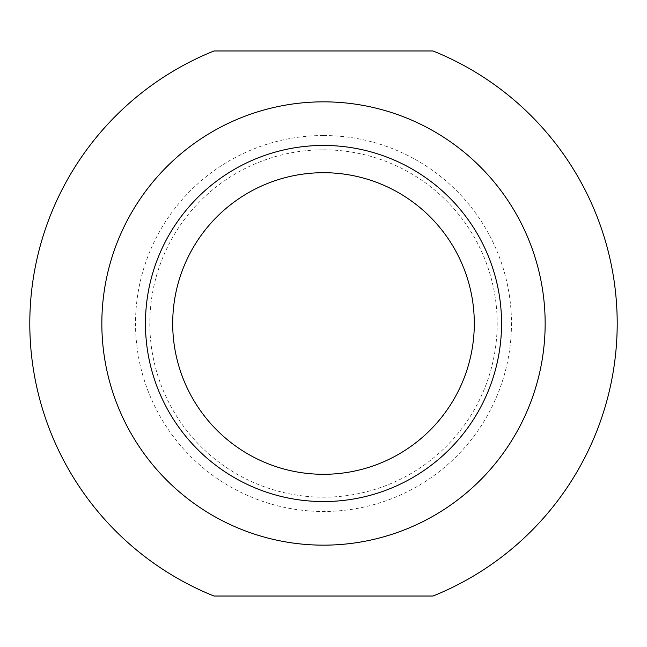 <?xml version="1.0" encoding="UTF-8"?>
<svg xmlns="http://www.w3.org/2000/svg" width="647" height="647" viewBox="0 0 647 647"><rect width="100%" height="100%" fill="white"/><g stroke="black" fill="none" stroke-linecap="round" stroke-linejoin="round"><path stroke-width="0.49" stroke-dasharray="3.23 2.43" d="M433.013 596.024A293.706 293.706 0 0 0 433.013 50.976L213.987 50.976A293.706 293.706 0 0 0 213.987 596.024L433.013 596.024M474.3 323.5A150.8 150.8 0 0 0 323.5 172.7A150.8 150.8 0 0 0 172.7 323.5A150.8 150.8 0 0 0 323.5 474.3A150.8 150.8 0 0 0 474.3 323.5M323.5 135.53A187.97 187.97 0 0 1 486.293 417.485A187.97 187.97 0 0 1 160.707 417.485A187.97 187.97 0 0 1 323.5 135.53M501.554 323.5A178.054 178.054 0 0 0 234.473 169.304A178.054 178.054 0 0 0 234.473 477.696A178.054 178.054 0 0 0 501.554 323.5A178.054 178.054 0 0 0 234.473 169.304A178.054 178.054 0 0 0 234.473 477.696A178.054 178.054 0 0 0 501.554 323.5M323.5 149.813A173.687 173.687 0 0 1 473.919 410.344A173.687 173.687 0 0 1 173.081 410.344A173.687 173.687 0 0 1 323.5 149.813"/><path stroke-width="0.97" d="M433.013 596.024A293.706 293.706 0 0 0 433.013 50.976L213.987 50.976A293.706 293.706 0 0 0 213.987 596.024L433.013 596.024M474.3 323.5A150.8 150.8 0 0 0 248.1 192.903A150.8 150.8 0 0 0 248.1 454.097A150.8 150.8 0 0 0 474.3 323.5M501.554 323.5A178.054 178.054 0 0 0 234.473 169.304A178.054 178.054 0 0 0 234.473 477.696A178.054 178.054 0 0 0 501.554 323.5M545.154 323.5A221.654 221.654 0 0 1 212.669 515.457A221.654 221.654 0 0 1 212.669 131.543A221.654 221.654 0 0 1 545.154 323.5"/></g></svg>
